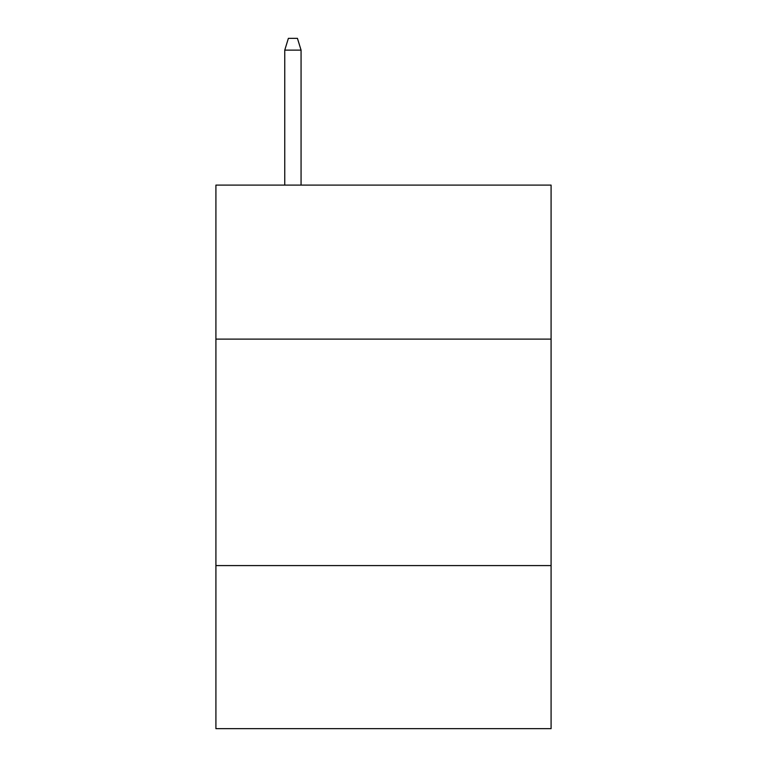 <?xml version="1.0" encoding="UTF-8"?>
<svg xmlns="http://www.w3.org/2000/svg" width="767" height="767" viewBox="0 0 767 767"><rect width="100%" height="100%" fill="white"/><g stroke="black" fill="none" stroke-linecap="round" stroke-linejoin="round"><path stroke-width="1.15" d="M551.089 339.11L551.089 185.106L215.91 185.106L215.91 339.11L551.089 339.11L551.089 728.65L215.91 728.65L215.91 339.11M551.089 565.586L215.91 565.586M301.067 185.106L301.067 50.123L284.758 50.123L284.758 185.106M284.758 50.123L288.382 38.35L297.443 38.35L301.067 50.123"/></g></svg>
